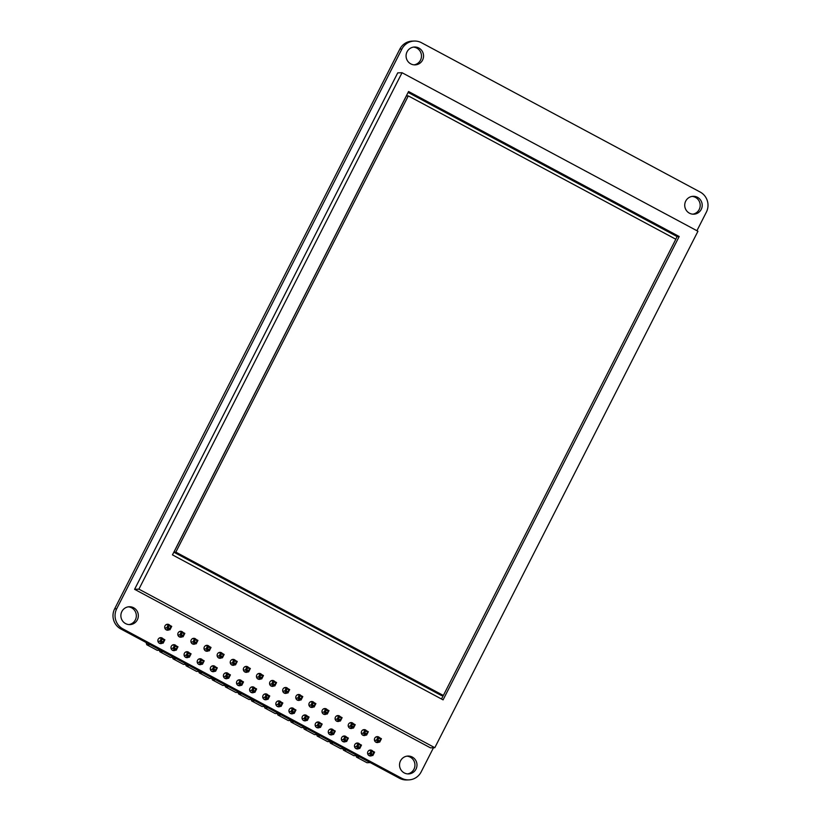 <?xml version="1.0" encoding="UTF-8"?>
<svg xmlns="http://www.w3.org/2000/svg" width="821" height="821" viewBox="0 0 821 821"><rect width="100%" height="100%" fill="white"/><g stroke="black" fill="none" stroke-linecap="round" stroke-linejoin="round"><path stroke-width="1.23" d="M146.764 644.731L157.252 650.345L160.526 650.232L150.038 644.608L146.764 644.731L146.138 642.689M159.879 651.751L170.358 657.375L173.631 657.252L163.153 651.628L159.879 651.751L159.418 650.273M172.985 658.781L183.463 664.394L186.747 664.271L176.258 658.658L172.985 658.781L172.523 657.293M186.09 665.8L196.578 671.414L199.852 671.301L189.364 665.677L186.09 665.8L185.638 664.312M199.195 672.82L209.683 678.444L212.957 678.32L202.469 672.707L199.195 672.82L198.744 671.342M212.3 679.85L222.789 685.463L226.062 685.34L215.574 679.726L212.3 679.85L211.849 678.362M225.416 686.869L235.894 692.483L239.168 692.37L228.69 686.746L225.416 686.869L224.954 685.381M238.521 693.889L249.009 699.513L252.283 699.389L241.795 693.776L238.521 693.889L238.059 692.411M251.626 700.918L262.115 706.532L265.388 706.409L254.9 700.795L251.626 700.918L251.175 699.43M264.731 707.938L275.22 713.562L278.493 713.439L268.005 707.815L264.731 707.938L264.28 706.45M277.837 714.958L288.325 720.581L291.599 720.458L281.121 714.845L277.837 714.958L277.385 713.48M290.952 721.987L301.43 727.601L304.714 727.478L294.226 721.864L290.952 721.987L290.49 720.499M304.057 729.007L314.546 734.631L317.819 734.508L307.331 728.884L304.057 729.007L303.596 727.519M317.163 736.027L327.651 741.65L330.925 741.527L320.436 735.914L317.163 736.027L316.711 734.549M330.268 743.056L340.756 748.67L344.03 748.557L333.542 742.933L330.268 743.056L329.816 741.568M343.383 750.076L353.861 755.7L357.135 755.577L346.657 749.953L343.383 750.076L342.921 748.598M356.488 757.106L366.966 762.719L370.25 762.596L359.762 756.983L356.488 757.106L356.027 755.618M237.248 661.48L236.202 661.87L235.524 664.856L232.22 663.091L233.944 659.704L237.248 661.48L235.524 664.856L231.471 664.774M224.143 654.45L222.224 656.533L222.419 657.837L219.115 656.061L220.839 652.685L224.143 654.45L222.419 657.837L218.355 657.754M211.028 647.43L209.119 649.514L209.314 650.807L206.009 649.042L207.734 645.665L211.028 647.43L209.314 650.807L205.25 650.735M217.308 667.863L215.389 669.946L215.584 671.25L212.28 669.474L214.004 666.098L217.308 667.863L215.584 671.25L211.52 671.168M230.414 674.893L229.367 675.283L228.69 678.269L225.385 676.494L227.109 673.117L230.414 674.893L228.69 678.269L224.636 678.187M204.193 660.843L202.284 662.927L202.479 664.22L199.175 662.455L200.899 659.068L204.193 660.843L202.479 664.22L198.415 664.148M243.519 681.912L242.472 682.302L241.795 685.289L238.501 683.524L240.214 680.137L243.519 681.912L241.795 685.289L237.741 685.217M250.354 668.499L249.307 668.889L248.63 671.876L245.325 670.11L247.049 666.734L250.354 668.499L248.63 671.876L244.576 671.804M164.877 639.775L163.831 640.164L163.153 643.151L159.849 641.386L161.573 637.999L164.877 639.775L163.153 643.151L159.1 643.079M177.983 646.794L176.074 648.877L176.258 650.17L172.954 648.405L174.678 645.029L177.983 646.794L176.258 650.17L172.205 650.099M191.088 653.824L190.041 654.214L189.364 657.2L186.069 655.425L187.783 652.048L191.088 653.824L189.364 657.2L185.31 657.118M171.712 626.361L170.655 626.751L169.988 629.738L166.684 627.973L168.408 624.586L171.712 626.361L169.988 629.738L165.924 629.666M184.817 633.381L182.909 635.464L183.093 636.768L179.789 634.992L181.513 631.616L184.817 633.381L183.093 636.768L179.04 636.686M197.923 640.411L196.876 640.801L196.198 643.787L192.904 642.012L194.618 638.635L197.923 640.411L196.198 643.787L192.145 643.705M322.16 724.05L320.252 726.133L320.447 727.427L317.142 725.661L318.866 722.285L322.16 724.05L320.447 727.427L316.383 727.355M309.055 717.031L308.008 717.421L307.331 720.407L304.037 718.642L305.751 715.255L309.055 717.031L307.331 720.407L303.277 720.325M295.95 710.001L294.041 712.084L294.226 713.387L290.921 711.612L292.645 708.236L295.95 710.001L294.226 713.387L290.172 713.305M256.624 688.932L254.715 691.015L254.91 692.319L251.606 690.543L253.33 687.167L256.624 688.932L254.91 692.319L250.846 692.236M269.74 695.962L268.683 696.352L268.015 699.338L264.711 697.563L266.435 694.186L269.74 695.962L268.015 699.338L263.952 699.256M282.845 702.981L281.788 703.371L281.121 706.358L277.816 704.592L279.54 701.216L282.845 702.981L281.121 706.358L277.057 706.286M276.564 682.549L274.655 684.632L274.85 685.925L271.546 684.16L273.27 680.773L276.564 682.549L274.85 685.925L270.786 685.843M289.68 689.568L287.76 691.651L287.955 692.945L284.651 691.179L286.375 687.803L289.68 689.568L287.955 692.945L283.892 692.873M302.785 696.588L300.876 698.681L301.061 699.974L297.756 698.199L299.48 694.823L302.785 696.588L301.061 699.974L297.007 699.892M263.459 675.519L261.55 677.602L261.735 678.905L258.441 677.13L260.154 673.754L263.459 675.519L261.735 678.905L257.681 678.823M328.995 710.637L327.086 712.72L327.281 714.013L323.977 712.248L325.691 708.872L328.995 710.637L327.281 714.013L323.217 713.942M315.89 703.618L314.843 704.008L314.166 706.994L310.861 705.229L312.585 701.842L315.89 703.618L314.166 706.994L310.112 706.912M374.592 752.139L373.545 752.539L372.867 755.525L369.573 753.75L371.287 750.373L374.592 752.139L372.867 755.525L368.814 755.443M361.486 745.119L359.577 747.202L359.762 748.495L356.458 746.73L358.182 743.354L361.486 745.119L359.762 748.495L355.709 748.424M381.426 738.726L380.38 739.126L379.702 742.112L376.408 740.337L378.122 736.96L381.426 738.726L379.702 742.112L375.649 742.03M368.321 731.706L366.412 733.789L366.597 735.082L363.293 733.317L365.017 729.941L368.321 731.706L366.597 735.082L362.543 735.011M342.111 717.657L340.192 719.75L340.387 721.043L337.082 719.268L338.806 715.891L342.111 717.657L340.387 721.043L336.323 720.961M335.276 731.07L333.357 733.153L333.552 734.456L330.247 732.681L331.971 729.305L335.276 731.07L333.552 734.456L329.488 734.374M355.216 724.686L354.159 725.076L353.492 728.063L350.187 726.298L351.911 722.911L355.216 724.686L353.492 728.063L349.428 727.991M348.381 738.1L347.334 738.49L346.657 741.476L343.352 739.711L345.077 736.324L348.381 738.1L346.657 741.476L342.603 741.394M235.34 663.563L233.687 662.68L230.342 663.152M236.202 661.87L233.944 659.704L231.625 659.797M222.224 656.533L220.572 655.651L217.226 656.133M223.086 654.85L220.839 652.685L218.509 652.767M205.404 645.747L207.734 645.665L208.329 646.938L207.467 648.631L204.121 649.113M215.389 669.946L213.747 669.064L210.402 669.546M216.251 668.263L214.004 666.098L211.685 666.18M224.79 673.199L227.109 673.117L227.715 674.4L226.853 676.083L223.507 676.566M202.284 662.927L200.632 662.044L197.286 662.526M203.146 661.233L200.899 659.068L198.569 659.16M237.895 680.229L240.214 680.137L240.82 681.42L239.958 683.113L236.612 683.595M248.445 670.583L246.793 669.7L243.447 670.182M249.307 668.889L247.049 666.734L244.73 666.816M162.969 641.858L161.316 640.975L157.971 641.447M163.831 640.164L161.573 637.999L159.253 638.091M176.074 648.877L174.421 647.995L171.076 648.477M176.936 647.194L174.678 645.029L172.359 645.111M189.179 655.907L187.527 655.014L184.181 655.497M190.041 654.214L187.783 652.048L185.464 652.131M169.803 628.445L168.151 627.562L164.805 628.044M170.655 626.751L168.408 624.586L166.088 624.678M182.909 635.464L181.256 634.582L177.911 635.064M183.771 633.781L181.513 631.616L179.194 631.698M196.014 642.494L194.361 641.612L191.016 642.084M196.876 640.801L194.618 638.635L192.299 638.728M320.252 726.133L318.599 725.251L315.254 725.733M321.114 724.44L318.866 722.285L316.537 722.367M303.431 715.348L305.751 715.255L306.356 716.538L305.494 718.231L302.149 718.703M294.041 712.084L292.389 711.202L289.043 711.684M294.903 710.401L292.645 708.236L290.326 708.318M254.715 691.015L253.063 690.133L249.717 690.615M255.577 689.332L253.33 687.167L251 687.249M264.105 694.279L266.435 694.186L267.03 695.469L266.168 697.162L262.823 697.634M277.221 701.298L279.54 701.216L280.146 702.489L279.284 704.182L275.938 704.664M274.655 684.632L273.003 683.749L269.657 684.221M275.517 682.939L273.27 680.773L270.94 680.866M287.76 691.651L286.119 690.769L282.773 691.251M288.623 689.968L286.375 687.803L284.056 687.885M300.876 698.681L299.224 697.788L295.878 698.271M301.738 696.988L299.48 694.823L297.161 694.905M257.835 673.836L260.154 673.754L260.76 675.036L259.898 676.72L256.552 677.202M323.371 708.954L325.691 708.872L326.296 710.144L325.434 711.838L322.089 712.32M313.981 705.701L312.329 704.818L308.983 705.29M314.843 704.008L312.585 701.842L310.266 701.934M372.683 754.232L371.03 753.339L367.685 753.822M373.545 752.539L371.287 750.373L368.968 750.456M359.577 747.202L357.925 746.32L354.58 746.802M360.44 745.519L358.182 743.354L355.862 743.436M379.518 740.819L377.865 739.926L374.52 740.409M380.38 739.126L378.122 736.96L375.802 737.042M366.412 733.789L364.76 732.907L361.414 733.389M367.274 732.106L365.017 729.941L362.697 730.023M340.192 719.75L338.539 718.857L335.194 719.34M341.054 718.057L338.806 715.891L336.477 715.974M333.357 733.153L331.715 732.27L328.359 732.753M334.219 731.47L331.971 729.305L329.652 729.387M349.592 723.003L351.911 722.911L352.517 724.194L351.655 725.887L348.309 726.359M346.472 740.183L344.82 739.3L341.474 739.772M347.334 738.49L345.077 736.324L342.757 736.416M234.549 660.987L233.687 662.68M221.434 653.968L220.572 655.651M209.981 647.82L208.329 646.938M209.119 649.514L207.467 648.631M214.599 667.37L213.747 669.064M229.367 675.283L227.715 674.4M228.505 676.976L226.853 676.083M201.494 660.351L200.632 662.044M242.472 682.302L240.82 681.42M241.61 683.996L239.958 683.113M247.655 668.007L246.793 669.7M162.178 639.282L161.316 640.975M175.284 646.301L174.421 647.995M188.389 653.331L187.527 655.014M169.013 625.869L168.151 627.562M182.118 632.899L181.256 634.582M195.224 639.918L194.361 641.612M319.461 723.558L318.599 725.251M308.008 717.421L306.356 716.538M307.146 719.114L305.494 718.231M293.251 709.518L292.389 711.202M253.925 688.45L253.063 690.133M268.683 696.352L267.03 695.469M267.82 698.045L266.168 697.162M281.788 703.371L280.146 702.489M280.936 705.065L279.284 704.182M273.865 682.056L273.003 683.749M286.97 689.076L286.119 690.769M300.086 696.105L299.224 697.788M262.412 675.919L260.76 675.036M261.55 677.602L259.898 676.72M327.948 711.037L326.296 710.144M327.086 712.72L325.434 711.838M313.191 703.125L312.329 704.818M371.892 751.656L371.03 753.339M358.787 744.626L357.925 746.32M378.727 738.243L377.865 739.926M365.622 731.213L364.76 732.907M339.401 717.174L338.539 718.857M332.567 730.587L331.715 732.27M354.159 725.076L352.517 724.194M353.307 726.77L351.655 725.887M345.682 737.607L344.82 739.3M122.873 628.876A14.901 14.552 -92.1 0 1 116.705 608.761L114.642 608.833A14.901 14.552 87.9 0 0 120.81 628.948L122.873 628.876L401.541 778.185L399.478 778.257L120.81 628.948M114.642 608.833L399.837 49.106L401.9 49.034A14.901 14.552 -92.1 0 1 421.522 42.743L700.19 192.052A14.901 14.552 -92.1 0 1 706.358 212.167L696.916 230.711M414.246 41.05L412.183 41.122A14.901 14.552 87.9 0 0 399.837 49.106M399.478 778.257A14.901 14.552 87.9 0 0 406.754 779.95L408.817 779.878A14.901 14.552 -92.1 0 1 401.541 778.185M414.092 64.849A8.939 8.733 87.9 0 0 413.445 47.105M407.555 773.895A8.939 8.733 87.9 0 0 406.908 756.151M128.897 624.586A8.939 8.733 87.9 0 0 128.24 606.832M692.76 214.168A8.939 8.733 87.9 0 0 692.103 196.414M433.467 747.746L421.163 771.894A14.901 14.552 -92.1 0 1 408.817 779.878M182.221 636.798A2.976 2.915 -92.1 0 1 177.798 634.356A2.976 2.915 -92.1 0 1 182.991 632.406M697.501 197.327A8.939 8.733 -92.1 0 1 693.786 214.189A8.939 8.733 -92.1 0 1 684.735 205.578A8.939 8.733 -92.1 0 1 697.501 197.327M201.597 664.251A2.976 2.915 -92.1 0 1 197.184 661.818A2.976 2.915 -92.1 0 1 202.366 659.858M339.504 721.074A2.976 2.915 -92.1 0 1 335.091 718.632A2.976 2.915 -92.1 0 1 340.274 716.682M214.712 671.28A2.976 2.915 -92.1 0 1 210.289 668.838A2.976 2.915 -92.1 0 1 215.482 666.888M240.922 685.319A2.976 2.915 -92.1 0 1 236.499 682.887A2.976 2.915 -92.1 0 1 241.692 680.937M221.547 657.867A2.976 2.915 -92.1 0 1 217.124 655.425A2.976 2.915 -92.1 0 1 222.317 653.475M352.62 728.094A2.976 2.915 -92.1 0 1 348.196 725.651A2.976 2.915 -92.1 0 1 353.389 723.701M133.638 607.756A8.939 8.733 -92.1 0 1 129.934 624.607A8.939 8.733 -92.1 0 1 120.882 615.996A8.939 8.733 -92.1 0 1 133.638 607.756M247.757 671.906A2.976 2.915 -92.1 0 1 243.334 669.474A2.976 2.915 -92.1 0 1 248.527 667.524M332.679 734.487A2.976 2.915 -92.1 0 1 328.256 732.045A2.976 2.915 -92.1 0 1 333.449 730.095M287.083 692.975A2.976 2.915 -92.1 0 1 282.66 690.543A2.976 2.915 -92.1 0 1 287.853 688.593M358.89 748.536A2.976 2.915 -92.1 0 1 354.467 746.094A2.976 2.915 -92.1 0 1 359.66 744.144M175.386 650.211A2.976 2.915 -92.1 0 1 170.963 647.769A2.976 2.915 -92.1 0 1 176.156 645.819M267.133 699.369A2.976 2.915 -92.1 0 1 262.72 696.926A2.976 2.915 -92.1 0 1 267.903 694.977M293.354 713.418A2.976 2.915 -92.1 0 1 288.93 710.976A2.976 2.915 -92.1 0 1 294.123 709.026M169.116 629.769A2.976 2.915 -92.1 0 1 164.693 627.336A2.976 2.915 -92.1 0 1 169.885 625.376M254.028 692.349A2.976 2.915 -92.1 0 1 249.605 689.907A2.976 2.915 -92.1 0 1 254.797 687.957M208.431 650.837A2.976 2.915 -92.1 0 1 204.008 648.405A2.976 2.915 -92.1 0 1 209.201 646.455M195.326 643.818A2.976 2.915 -92.1 0 1 190.903 641.375A2.976 2.915 -92.1 0 1 196.096 639.426M412.296 757.065A8.939 8.733 -92.1 0 1 408.591 773.916A8.939 8.733 -92.1 0 1 399.54 765.305A8.939 8.733 -92.1 0 1 412.296 757.065M378.83 742.143A2.976 2.915 -92.1 0 1 374.407 739.7A2.976 2.915 -92.1 0 1 379.6 737.751M326.399 714.054A2.976 2.915 -92.1 0 1 321.976 711.612A2.976 2.915 -92.1 0 1 327.169 709.662M188.491 657.231A2.976 2.915 -92.1 0 1 184.068 654.789A2.976 2.915 -92.1 0 1 189.261 652.839M319.564 727.457A2.976 2.915 -92.1 0 1 315.141 725.025A2.976 2.915 -92.1 0 1 320.334 723.075M273.968 685.956A2.976 2.915 -92.1 0 1 269.555 683.513A2.976 2.915 -92.1 0 1 274.737 681.563M227.817 678.3A2.976 2.915 -92.1 0 1 223.394 675.857A2.976 2.915 -92.1 0 1 228.587 673.908M418.833 48.018A8.939 8.733 -92.1 0 1 415.128 64.88A8.939 8.733 -92.1 0 1 406.077 56.259A8.939 8.733 -92.1 0 1 418.833 48.018M306.459 720.438A2.976 2.915 -92.1 0 1 302.036 717.995A2.976 2.915 -92.1 0 1 307.228 716.045M365.725 735.123A2.976 2.915 -92.1 0 1 361.302 732.681A2.976 2.915 -92.1 0 1 366.494 730.731M313.294 707.025A2.976 2.915 -92.1 0 1 308.87 704.582A2.976 2.915 -92.1 0 1 314.063 702.632M345.785 741.507A2.976 2.915 -92.1 0 1 341.362 739.064A2.976 2.915 -92.1 0 1 346.554 737.114M234.652 664.887A2.976 2.915 -92.1 0 1 230.229 662.444A2.976 2.915 -92.1 0 1 235.422 660.495M260.862 678.936A2.976 2.915 -92.1 0 1 256.439 676.494A2.976 2.915 -92.1 0 1 261.632 674.544M371.995 755.556A2.976 2.915 -92.1 0 1 367.572 753.114A2.976 2.915 -92.1 0 1 372.765 751.164M280.248 706.388A2.976 2.915 -92.1 0 1 275.825 703.956A2.976 2.915 -92.1 0 1 281.018 702.006M162.281 643.182A2.976 2.915 -92.1 0 1 157.858 640.739A2.976 2.915 -92.1 0 1 163.051 638.789M300.188 700.005A2.976 2.915 -92.1 0 1 295.765 697.563A2.976 2.915 -92.1 0 1 300.958 695.613M401.9 49.034L116.705 608.761M172.472 554.873L408.571 91.511L679.183 236.51L443.083 699.861L172.472 554.873M679.183 236.51L677.12 236.581L675.775 239.219M443.299 695.469L441.493 699.01M408.099 92.434L677.12 236.581M434.812 747.695L430.491 747.859L134.593 589.314L397.733 72.874L402.044 72.72L138.913 589.15L434.812 747.695L697.942 231.265L402.044 72.72M134.593 589.314L138.913 589.15M175.838 552.133L408.304 95.903L406.364 95.975L173.908 552.205L175.838 552.133L443.35 695.469L441.421 695.541L173.908 552.205M408.304 95.903L675.816 239.239L443.35 695.469"/></g></svg>
